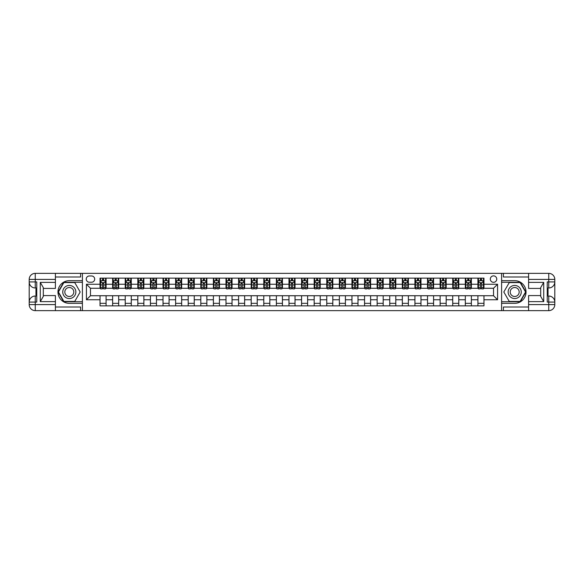 <?xml version="1.0" encoding="UTF-8"?>
<svg xmlns="http://www.w3.org/2000/svg" width="584" height="584" viewBox="0 0 584 584"><rect width="100%" height="100%" fill="white"/><g stroke="black" fill="none" stroke-linecap="round" stroke-linejoin="round"><path stroke-width="0.88" d="M493.531 275.874A3.227 3.227 0 0 0 490.312 279.101A3.227 3.227 0 0 0 493.531 282.327A3.227 3.227 0 0 0 496.758 279.101A3.227 3.227 0 0 0 493.531 275.874M528.6 276.984L503.408 276.984L503.408 273.356L501.598 273.356L501.598 280.663L514.694 280.663A11.337 11.337 0 0 1 526.031 292A11.337 11.337 0 0 1 514.694 303.337L501.598 303.337L501.598 310.644L501.598 273.356L82.402 273.356L82.402 310.644L528.6 310.644L528.6 304.592L548.756 304.592L548.756 302.074L547.245 302.074L547.245 281.926L548.756 281.926L548.756 279.407L528.6 279.407L528.6 282.379L543.719 282.379L543.719 301.621L540.689 296.387L540.689 287.613L543.719 282.379M89.359 282.225L91.571 282.225A3.124 3.124 0 0 0 94.696 279.101A3.124 3.124 0 0 0 91.571 275.976L89.359 275.976A3.124 3.124 0 0 0 86.235 279.101A3.124 3.124 0 0 0 89.359 282.225M100.039 299.76L86.432 299.76L86.432 284.24L100.039 284.24L100.039 288.27L90.469 288.27L90.469 295.73L100.039 295.73L100.039 305.855L483.961 305.855L483.961 295.73L493.531 295.73L493.531 288.27L483.961 288.27L483.961 284.24L497.568 284.24L497.568 299.76L483.961 299.76M483.961 284.24L483.961 278.145L100.039 278.145L100.039 284.24M477.916 278.145L477.916 288.27L478.42 288.27M480.333 288.27L481.544 288.27M483.457 288.27L483.961 288.27M477.916 288.27L470.865 288.27M465.317 278.145L465.317 288.27L465.82 288.27M467.74 288.27L468.945 288.27M465.317 288.27L458.265 288.27M452.724 278.145L452.724 288.27L453.228 288.27M455.14 288.27L456.352 288.27M452.724 288.27L445.672 288.27M440.124 278.145L440.124 288.27L440.628 288.27M442.548 288.27L443.752 288.27M440.124 288.27L433.072 288.27M427.532 278.145L427.532 288.27L428.036 288.27M429.948 288.27L431.16 288.27M427.532 288.27L420.48 288.27M414.932 278.145L414.932 288.27L415.443 288.27M417.356 288.27L418.56 288.27M414.932 288.27L407.88 288.27M402.339 278.145L402.339 288.27L402.843 288.27M404.756 288.27L405.968 288.27M402.339 288.27L395.288 288.27M389.747 278.145L389.747 288.27L390.251 288.27M392.163 288.27L393.375 288.27M389.747 288.27L382.688 288.27M377.147 278.145L377.147 288.27L377.651 288.27M379.564 288.27L380.775 288.27M377.147 288.27L370.095 288.27M364.555 278.145L364.555 288.27L365.058 288.27M366.971 288.27L368.183 288.27M364.555 288.27L357.496 288.27M351.955 278.145L351.955 288.27L352.459 288.27M354.371 288.27L355.583 288.27M351.955 288.27L344.903 288.27M339.362 278.145L339.362 288.27L339.866 288.27M341.779 288.27L342.99 288.27M339.362 288.27L332.303 288.27M326.763 278.145L326.763 288.27L327.266 288.27M329.186 288.27L330.391 288.27M326.763 288.27L319.711 288.27M314.17 278.145L314.17 288.27L314.674 288.27M316.586 288.27L317.798 288.27M314.17 288.27L307.118 288.27M301.57 278.145L301.57 288.27L302.074 288.27M303.994 288.27L305.198 288.27M301.57 288.27L294.518 288.27M288.978 278.145L288.978 288.27L289.481 288.27M291.394 288.27L292.606 288.27M288.978 288.27L281.926 288.27M276.378 278.145L276.378 288.27L276.882 288.27M278.802 288.27L280.006 288.27M276.378 288.27L269.326 288.27M263.786 278.145L263.786 288.27L264.289 288.27M266.202 288.27L267.414 288.27M263.786 288.27L256.734 288.27M251.193 278.145L251.193 288.27L251.697 288.27M253.609 288.27L254.814 288.27M251.193 288.27L244.134 288.27M238.593 278.145L238.593 288.27L239.097 288.27M241.009 288.27L242.221 288.27M238.593 288.27L231.541 288.27M226.001 278.145L226.001 288.27L226.504 288.27M228.417 288.27L229.629 288.27M226.001 288.27L218.942 288.27M213.401 278.145L213.401 288.27L213.905 288.27M215.817 288.27L217.029 288.27M213.401 288.27L206.349 288.27M200.808 278.145L200.808 288.27L201.312 288.27M203.225 288.27L204.436 288.27M200.808 288.27L193.749 288.27M188.209 278.145L188.209 288.27L188.712 288.27M190.625 288.27L191.837 288.27M188.209 288.27L181.157 288.27M175.616 278.145L175.616 288.27L176.12 288.27M178.032 288.27L179.244 288.27M175.616 288.27L168.557 288.27M163.016 278.145L163.016 288.27L163.52 288.27M165.44 288.27L166.644 288.27M163.016 288.27L155.964 288.27M150.424 278.145L150.424 288.27L150.928 288.27M152.84 288.27L154.052 288.27M150.424 288.27L143.372 288.27M137.824 278.145L137.824 288.27L138.328 288.27M140.248 288.27L141.452 288.27M137.824 288.27L130.772 288.27M125.232 278.145L125.232 288.27L125.735 288.27M127.648 288.27L128.86 288.27M125.232 288.27L118.18 288.27M112.632 278.145L112.632 288.27L113.135 288.27M115.055 288.27L116.26 288.27M112.632 288.27L105.58 288.27M100.039 288.27L100.543 288.27M102.455 288.27L103.667 288.27M100.039 295.73L106.084 295.73L106.084 305.855M483.961 295.73L106.084 295.73M106.084 278.145L106.084 288.27M100.039 280.663L100.543 280.663M102.455 280.663L103.667 280.663M105.58 280.663L106.084 280.663M100.039 303.337L106.084 303.337M112.632 295.73L112.632 305.855M118.683 278.145L118.683 288.27M112.632 280.663L113.135 280.663M115.055 280.663L116.26 280.663M118.18 280.663L118.683 280.663M118.683 295.73L118.683 305.855M112.632 303.337L118.683 303.337M125.232 295.73L125.232 305.855M131.276 295.73L131.276 305.855M125.232 303.337L131.276 303.337M131.276 278.145L131.276 288.27M125.232 280.663L125.735 280.663M127.648 280.663L128.86 280.663M130.772 280.663L131.276 280.663M137.824 295.73L137.824 305.855M143.876 295.73L143.876 305.855M137.824 303.337L143.876 303.337M143.876 278.145L143.876 288.27M137.824 280.663L138.328 280.663M140.248 280.663L141.452 280.663M143.372 280.663L143.876 280.663M150.424 295.73L150.424 305.855M156.468 295.73L156.468 305.855M150.424 303.337L156.468 303.337M156.468 278.145L156.468 288.27M150.424 280.663L150.928 280.663M152.84 280.663L154.052 280.663M155.964 280.663L156.468 280.663M163.016 295.73L163.016 305.855M169.068 295.73L169.068 305.855M163.016 303.337L169.068 303.337M169.068 278.145L169.068 288.27M163.016 280.663L163.52 280.663M165.44 280.663L166.644 280.663M168.557 280.663L169.068 280.663M175.616 295.73L175.616 305.855M181.66 295.73L181.66 305.855M175.616 303.337L181.66 303.337M181.66 278.145L181.66 288.27M175.616 280.663L176.12 280.663M178.032 280.663L179.244 280.663M181.157 280.663L181.66 280.663M188.209 295.73L188.209 305.855M194.253 295.73L194.253 305.855M188.209 303.337L194.253 303.337M194.253 278.145L194.253 288.27M188.209 280.663L188.712 280.663M190.625 280.663L191.837 280.663M193.749 280.663L194.253 280.663M200.808 295.73L200.808 305.855M206.853 295.73L206.853 305.855M200.808 303.337L206.853 303.337M206.853 278.145L206.853 288.27M200.808 280.663L201.312 280.663M203.225 280.663L204.436 280.663M206.349 280.663L206.853 280.663M213.401 295.73L213.401 305.855M219.445 295.73L219.445 305.855M213.401 303.337L219.445 303.337M219.445 278.145L219.445 288.27M213.401 280.663L213.905 280.663M215.817 280.663L217.029 280.663M218.942 280.663L219.445 280.663M226.001 295.73L226.001 305.855M232.045 295.73L232.045 305.855M226.001 303.337L232.045 303.337M232.045 278.145L232.045 288.27M226.001 280.663L226.504 280.663M228.417 280.663L229.629 280.663M231.541 280.663L232.045 280.663M238.593 295.73L238.593 305.855M244.638 295.73L244.638 305.855M238.593 303.337L244.638 303.337M244.638 278.145L244.638 288.27M238.593 280.663L239.097 280.663M241.009 280.663L242.221 280.663M244.134 280.663L244.638 280.663M251.193 295.73L251.193 305.855M257.237 295.73L257.237 305.855M251.193 303.337L257.237 303.337M257.237 278.145L257.237 288.27M251.193 280.663L251.697 280.663M253.609 280.663L254.814 280.663M256.734 280.663L257.237 280.663M263.786 295.73L263.786 305.855M269.83 295.73L269.83 305.855M263.786 303.337L269.83 303.337M269.83 278.145L269.83 288.27M263.786 280.663L264.289 280.663M266.202 280.663L267.414 280.663M269.326 280.663L269.83 280.663M276.378 295.73L276.378 305.855M282.43 295.73L282.43 305.855M276.378 303.337L282.43 303.337M282.43 278.145L282.43 288.27M276.378 280.663L276.882 280.663M278.802 280.663L280.006 280.663M281.926 280.663L282.43 280.663M288.978 295.73L288.978 305.855M295.022 295.73L295.022 305.855M288.978 303.337L295.022 303.337M295.022 278.145L295.022 288.27M288.978 280.663L289.481 280.663M291.394 280.663L292.606 280.663M294.518 280.663L295.022 280.663M301.57 295.73L301.57 305.855M307.622 295.73L307.622 305.855M301.57 303.337L307.622 303.337M307.622 278.145L307.622 288.27M301.57 280.663L302.074 280.663M303.994 280.663L305.198 280.663M307.118 280.663L307.622 280.663M314.17 295.73L314.17 305.855M320.214 295.73L320.214 305.855M314.17 303.337L320.214 303.337M320.214 278.145L320.214 288.27M314.17 280.663L314.674 280.663M316.586 280.663L317.798 280.663M319.711 280.663L320.214 280.663M326.763 295.73L326.763 305.855M332.807 295.73L332.807 305.855M326.763 303.337L332.807 303.337M332.807 278.145L332.807 288.27M326.763 280.663L327.266 280.663M329.186 280.663L330.391 280.663M332.303 280.663L332.807 280.663M339.362 295.73L339.362 305.855M345.407 295.73L345.407 305.855M339.362 303.337L345.407 303.337M345.407 278.145L345.407 288.27M339.362 280.663L339.866 280.663M341.779 280.663L342.99 280.663M344.903 280.663L345.407 280.663M351.955 295.73L351.955 305.855M357.999 295.73L357.999 305.855M351.955 303.337L357.999 303.337M357.999 278.145L357.999 288.27M351.955 280.663L352.459 280.663M354.371 280.663L355.583 280.663M357.496 280.663L357.999 280.663M364.555 295.73L364.555 305.855M370.599 295.73L370.599 305.855M364.555 303.337L370.599 303.337M370.599 278.145L370.599 288.27M364.555 280.663L365.058 280.663M366.971 280.663L368.183 280.663M370.095 280.663L370.599 280.663M377.147 295.73L377.147 305.855M383.192 295.73L383.192 305.855M377.147 303.337L383.192 303.337M383.192 278.145L383.192 288.27M377.147 280.663L377.651 280.663M379.564 280.663L380.775 280.663M382.688 280.663L383.192 280.663M389.747 295.73L389.747 305.855M395.791 295.73L395.791 305.855M389.747 303.337L395.791 303.337M395.791 278.145L395.791 288.27M389.747 280.663L390.251 280.663M392.163 280.663L393.375 280.663M395.288 280.663L395.791 280.663M402.339 295.73L402.339 305.855M408.384 295.73L408.384 305.855M402.339 303.337L408.384 303.337M408.384 278.145L408.384 288.27M402.339 280.663L402.843 280.663M404.756 280.663L405.968 280.663M407.88 280.663L408.384 280.663M414.932 295.73L414.932 305.855M420.984 295.73L420.984 305.855M414.932 303.337L420.984 303.337M420.984 278.145L420.984 288.27M414.932 280.663L415.443 280.663M417.356 280.663L418.56 280.663M420.48 280.663L420.984 280.663M427.532 295.73L427.532 305.855M433.576 295.73L433.576 305.855M427.532 303.337L433.576 303.337M433.576 278.145L433.576 288.27M427.532 280.663L428.036 280.663M429.948 280.663L431.16 280.663M433.072 280.663L433.576 280.663M440.124 295.73L440.124 305.855M446.176 295.73L446.176 305.855M440.124 303.337L446.176 303.337M446.176 278.145L446.176 288.27M440.124 280.663L440.628 280.663M442.548 280.663L443.752 280.663M445.672 280.663L446.176 280.663M452.724 295.73L452.724 305.855M458.769 295.73L458.769 305.855M452.724 303.337L458.769 303.337M458.769 278.145L458.769 288.27M452.724 280.663L453.228 280.663M455.14 280.663L456.352 280.663M458.265 280.663L458.769 280.663M465.317 295.73L465.317 305.855M471.368 295.73L471.368 305.855M465.317 303.337L471.368 303.337M471.368 278.145L471.368 288.27M465.317 280.663L465.82 280.663M467.74 280.663L468.945 280.663M470.865 280.663L471.368 280.663M477.916 295.73L477.916 305.855M477.916 303.337L483.961 303.337M477.916 280.663L478.42 280.663M480.333 280.663L481.544 280.663M483.457 280.663L483.961 280.663M90.469 288.27L86.432 284.24M90.469 295.73L86.432 299.76M497.568 284.24L493.531 288.27M497.568 299.76L493.531 295.73M103.667 279.451L102.455 279.451M105.58 287.613L103.667 287.613L103.667 288.876L105.58 288.876L105.58 282.729L104.572 280.714L101.55 280.714L100.543 282.729L100.543 288.876L102.455 288.876L102.455 287.613L100.543 287.613M100.543 282.729L100.543 278.145M105.58 282.729L105.58 278.145M102.455 280.714L102.455 278.145M103.667 278.145L103.667 280.714M103.667 287.613L103.667 283.488L102.455 283.488L102.455 287.613M116.26 279.451L115.055 279.451M118.18 287.613L116.26 287.613L116.26 288.876L118.18 288.876L118.18 282.729L117.172 280.714L114.15 280.714L113.135 282.729L113.135 288.876L115.055 288.876L115.055 287.613L113.135 287.613M113.135 282.729L113.135 278.145M118.18 282.729L118.18 278.145M115.055 280.714L115.055 278.145M116.26 278.145L116.26 280.714M116.26 287.613L116.26 283.488L115.055 283.488L115.055 287.613M128.86 279.451L127.648 279.451M130.772 287.613L128.86 287.613L128.86 288.876L130.772 288.876L130.772 282.729L129.765 280.714L126.743 280.714L125.735 282.729L125.735 288.876L127.648 288.876L127.648 287.613L125.735 287.613M125.735 282.729L125.735 278.145M130.772 282.729L130.772 278.145M127.648 280.714L127.648 278.145M128.86 278.145L128.86 280.714M128.86 287.613L128.86 283.488L127.648 283.488L127.648 287.613M141.452 279.451L140.248 279.451M143.372 287.613L141.452 287.613L141.452 288.876L143.372 288.876L143.372 282.729L142.365 280.714L139.335 280.714L138.328 282.729L138.328 288.876L140.248 288.876L140.248 287.613L138.328 287.613M138.328 282.729L138.328 278.145M143.372 282.729L143.372 278.145M140.248 280.714L140.248 278.145M141.452 278.145L141.452 280.714M141.452 287.613L141.452 283.488L140.248 283.488L140.248 287.613M154.052 279.451L152.84 279.451M155.964 287.613L154.052 287.613L154.052 288.876L155.964 288.876L155.964 282.729L154.957 280.714L151.935 280.714L150.928 282.729L150.928 288.876L152.84 288.876L152.84 287.613L150.928 287.613M150.928 282.729L150.928 278.145M155.964 282.729L155.964 278.145M152.84 280.714L152.84 278.145M154.052 278.145L154.052 280.714M154.052 287.613L154.052 283.488L152.84 283.488L152.84 287.613M66.028 286.328A6.548 6.548 0 0 0 63.634 295.278A6.548 6.548 0 0 0 72.577 297.672A6.548 6.548 0 0 0 74.978 288.722A6.548 6.548 0 0 0 66.028 286.328M67.065 288.116A4.482 4.482 0 0 0 65.423 294.241A4.482 4.482 0 0 0 71.547 295.884A4.482 4.482 0 0 0 73.19 289.759A4.482 4.482 0 0 0 67.065 288.116M80.183 292L74.745 301.424L63.868 301.424L58.429 292L63.868 282.576L74.745 282.576L80.183 292M511.423 297.672A6.548 6.548 0 0 0 520.366 295.278A6.548 6.548 0 0 0 517.971 286.328A6.548 6.548 0 0 0 509.022 288.722A6.548 6.548 0 0 0 511.423 297.672M512.453 295.884A4.482 4.482 0 0 0 518.577 294.241A4.482 4.482 0 0 0 516.935 288.116A4.482 4.482 0 0 0 510.81 289.759A4.482 4.482 0 0 0 512.453 295.884M509.255 282.576L520.132 282.576L525.571 292L520.132 301.424L509.255 301.424L503.817 292L509.255 282.576M55.4 304.592L55.4 310.644L35.244 310.644A6.044 6.044 0 0 1 29.2 304.592L35.244 304.592L35.244 302.074L36.755 302.074L36.755 281.926L35.244 281.926L35.244 273.356L55.4 273.356L55.4 279.407L29.2 279.407L29.2 304.592A6.044 6.044 0 0 0 35.244 310.644L35.244 304.592L55.4 304.592L55.4 301.621L40.281 301.621L40.281 282.379L43.311 287.613L43.311 296.387L40.281 301.621M55.4 276.984L80.592 276.984L80.592 273.356L82.402 273.356L82.402 280.663L69.306 280.663A11.337 11.337 0 0 0 57.969 292A11.337 11.337 0 0 0 69.306 303.337L82.402 303.337L82.402 310.644L55.4 310.644M40.281 282.379L55.4 282.379L55.4 279.407M55.4 282.379L55.4 288.423L43.311 288.423M43.311 295.577L55.4 295.577L55.4 301.621M80.592 273.356L55.4 273.356M29.2 302.074A6.044 6.044 0 0 1 35.244 296.03A6.044 6.044 0 0 0 29.2 302.074L35.244 302.074L35.244 296.03L36.755 296.03M36.755 287.97L35.244 287.97L35.244 281.926L29.2 281.926A6.044 6.044 0 0 0 35.244 287.97A6.044 6.044 0 0 1 29.2 281.926M80.592 310.644L80.592 307.016L55.4 307.016M35.244 273.356A6.044 6.044 0 0 0 29.2 279.407A6.044 6.044 0 0 1 35.244 273.356M82.402 282.276L63.692 282.276L58.079 292L63.692 301.724L82.402 301.724M36.755 288.897L35.953 288.897L35.953 292.891L36.755 292.891M35.953 291.949L36.755 291.949M35.953 290.839L36.755 290.839M35.953 290.657L36.755 290.657M35.953 292.891L35.953 295.103L36.755 295.103M35.953 293.088L36.755 293.088M543.719 301.621L528.6 301.621L528.6 304.592M528.6 301.621L528.6 295.577L540.689 295.577M528.6 279.407L528.6 273.356L548.756 273.356A6.044 6.044 0 0 1 554.8 279.407L554.8 304.592A6.044 6.044 0 0 1 548.756 310.644L528.6 310.644M540.689 288.423L528.6 288.423L528.6 282.379M503.408 273.356L528.6 273.356M554.8 281.926A6.044 6.044 0 0 1 548.756 287.97A6.044 6.044 0 0 0 554.8 281.926L548.756 281.926L548.756 287.97L547.245 287.97M547.245 296.03L548.756 296.03L548.756 302.074L554.8 302.074A6.044 6.044 0 0 0 548.756 296.03A6.044 6.044 0 0 1 554.8 302.074M503.408 310.644L503.408 307.016L528.6 307.016M501.598 301.724L520.308 301.724L525.921 292L520.308 282.276L501.598 282.276M547.245 295.103L548.048 295.103L548.048 291.109L547.245 291.109M548.048 292.051L547.245 292.051M548.048 293.161L547.245 293.161M548.048 293.343L547.245 293.343M548.048 291.109L548.048 288.897L547.245 288.897M548.048 290.912L547.245 290.912M166.644 279.451L165.44 279.451M168.557 287.613L166.644 287.613L166.644 288.876L168.557 288.876L168.557 282.729L167.55 280.714L164.527 280.714L163.52 282.729L163.52 288.876L165.44 288.876L165.44 287.613L163.52 287.613M163.52 282.729L163.52 278.145M168.557 282.729L168.557 278.145M165.44 280.714L165.44 278.145M166.644 278.145L166.644 280.714M166.644 287.613L166.644 283.488L165.44 283.488L165.44 287.613M179.244 279.451L178.032 279.451M181.157 287.613L179.244 287.613L179.244 288.876L181.157 288.876L181.157 282.729L180.149 280.714L177.127 280.714L176.12 282.729L176.12 288.876L178.032 288.876L178.032 287.613L176.12 287.613M176.12 282.729L176.12 278.145M181.157 282.729L181.157 278.145M178.032 280.714L178.032 278.145M179.244 278.145L179.244 280.714M179.244 287.613L179.244 283.488L178.032 283.488L178.032 287.613M191.837 279.451L190.625 279.451M193.749 287.613L191.837 287.613L191.837 288.876L193.749 288.876L193.749 282.729L192.742 280.714L189.72 280.714L188.712 282.729L188.712 288.876L190.625 288.876L190.625 287.613L188.712 287.613M188.712 282.729L188.712 278.145M193.749 282.729L193.749 278.145M190.625 280.714L190.625 278.145M191.837 278.145L191.837 280.714M191.837 287.613L191.837 283.488L190.625 283.488L190.625 287.613M204.436 279.451L203.225 279.451M206.349 287.613L204.436 287.613L204.436 288.876L206.349 288.876L206.349 282.729L205.342 280.714L202.319 280.714L201.312 282.729L201.312 288.876L203.225 288.876L203.225 287.613L201.312 287.613M201.312 282.729L201.312 278.145M206.349 282.729L206.349 278.145M203.225 280.714L203.225 278.145M204.436 278.145L204.436 280.714M204.436 287.613L204.436 283.488L203.225 283.488L203.225 287.613M217.029 279.451L215.817 279.451M218.942 287.613L217.029 287.613L217.029 288.876L218.942 288.876L218.942 282.729L217.934 280.714L214.912 280.714L213.905 282.729L213.905 288.876L215.817 288.876L215.817 287.613L213.905 287.613M213.905 282.729L213.905 278.145M218.942 282.729L218.942 278.145M215.817 280.714L215.817 278.145M217.029 278.145L217.029 280.714M217.029 287.613L217.029 283.488L215.817 283.488L215.817 287.613M229.629 279.451L228.417 279.451M231.541 287.613L229.629 287.613L229.629 288.876L231.541 288.876L231.541 282.729L230.534 280.714L227.512 280.714L226.504 282.729L226.504 288.876L228.417 288.876L228.417 287.613L226.504 287.613M226.504 282.729L226.504 278.145M231.541 282.729L231.541 278.145M228.417 280.714L228.417 278.145M229.629 278.145L229.629 280.714M229.629 287.613L229.629 283.488L228.417 283.488L228.417 287.613M242.221 279.451L241.009 279.451M244.134 287.613L242.221 287.613L242.221 288.876L244.134 288.876L244.134 282.729L243.126 280.714L240.104 280.714L239.097 282.729L239.097 288.876L241.009 288.876L241.009 287.613L239.097 287.613M239.097 282.729L239.097 278.145M244.134 282.729L244.134 278.145M241.009 280.714L241.009 278.145M242.221 278.145L242.221 280.714M242.221 287.613L242.221 283.488L241.009 283.488L241.009 287.613M254.814 279.451L253.609 279.451M256.734 287.613L254.814 287.613L254.814 288.876L256.734 288.876L256.734 282.729L255.726 280.714L252.704 280.714L251.697 282.729L251.697 288.876L253.609 288.876L253.609 287.613L251.697 287.613M251.697 282.729L251.697 278.145M256.734 282.729L256.734 278.145M253.609 280.714L253.609 278.145M254.814 278.145L254.814 280.714M254.814 287.613L254.814 283.488L253.609 283.488L253.609 287.613M267.414 279.451L266.202 279.451M269.326 287.613L267.414 287.613L267.414 288.876L269.326 288.876L269.326 282.729L268.319 280.714L265.297 280.714L264.289 282.729L264.289 288.876L266.202 288.876L266.202 287.613L264.289 287.613M264.289 282.729L264.289 278.145M269.326 282.729L269.326 278.145M266.202 280.714L266.202 278.145M267.414 278.145L267.414 280.714M267.414 287.613L267.414 283.488L266.202 283.488L266.202 287.613M280.006 279.451L278.802 279.451M281.926 287.613L280.006 287.613L280.006 288.876L281.926 288.876L281.926 282.729L280.919 280.714L277.889 280.714L276.882 282.729L276.882 288.876L278.802 288.876L278.802 287.613L276.882 287.613M276.882 282.729L276.882 278.145M281.926 282.729L281.926 278.145M278.802 280.714L278.802 278.145M280.006 278.145L280.006 280.714M280.006 287.613L280.006 283.488L278.802 283.488L278.802 287.613M292.606 279.451L291.394 279.451M294.518 287.613L292.606 287.613L292.606 288.876L294.518 288.876L294.518 282.729L293.511 280.714L290.489 280.714L289.481 282.729L289.481 288.876L291.394 288.876L291.394 287.613L289.481 287.613M289.481 282.729L289.481 278.145M294.518 282.729L294.518 278.145M291.394 280.714L291.394 278.145M292.606 278.145L292.606 280.714M292.606 287.613L292.606 283.488L291.394 283.488L291.394 287.613M305.198 279.451L303.994 279.451M307.118 287.613L305.198 287.613L305.198 288.876L307.118 288.876L307.118 282.729L306.111 280.714L303.081 280.714L302.074 282.729L302.074 288.876L303.994 288.876L303.994 287.613L302.074 287.613M302.074 282.729L302.074 278.145M307.118 282.729L307.118 278.145M303.994 280.714L303.994 278.145M305.198 278.145L305.198 280.714M305.198 287.613L305.198 283.488L303.994 283.488L303.994 287.613M317.798 279.451L316.586 279.451M319.711 287.613L317.798 287.613L317.798 288.876L319.711 288.876L319.711 282.729L318.703 280.714L315.681 280.714L314.674 282.729L314.674 288.876L316.586 288.876L316.586 287.613L314.674 287.613M314.674 282.729L314.674 278.145M319.711 282.729L319.711 278.145M316.586 280.714L316.586 278.145M317.798 278.145L317.798 280.714M317.798 287.613L317.798 283.488L316.586 283.488L316.586 287.613M330.391 279.451L329.186 279.451M332.303 287.613L330.391 287.613L330.391 288.876L332.303 288.876L332.303 282.729L331.296 280.714L328.274 280.714L327.266 282.729L327.266 288.876L329.186 288.876L329.186 287.613L327.266 287.613M327.266 282.729L327.266 278.145M332.303 282.729L332.303 278.145M329.186 280.714L329.186 278.145M330.391 278.145L330.391 280.714M330.391 287.613L330.391 283.488L329.186 283.488L329.186 287.613M342.99 279.451L341.779 279.451M344.903 287.613L342.99 287.613L342.99 288.876L344.903 288.876L344.903 282.729L343.896 280.714L340.873 280.714L339.866 282.729L339.866 288.876L341.779 288.876L341.779 287.613L339.866 287.613M339.866 282.729L339.866 278.145M344.903 282.729L344.903 278.145M341.779 280.714L341.779 278.145M342.99 278.145L342.99 280.714M342.99 287.613L342.99 283.488L341.779 283.488L341.779 287.613M355.583 279.451L354.371 279.451M357.496 287.613L355.583 287.613L355.583 288.876L357.496 288.876L357.496 282.729L356.488 280.714L353.466 280.714L352.459 282.729L352.459 288.876L354.371 288.876L354.371 287.613L352.459 287.613M352.459 282.729L352.459 278.145M357.496 282.729L357.496 278.145M354.371 280.714L354.371 278.145M355.583 278.145L355.583 280.714M355.583 287.613L355.583 283.488L354.371 283.488L354.371 287.613M368.183 279.451L366.971 279.451M370.095 287.613L368.183 287.613L368.183 288.876L370.095 288.876L370.095 282.729L369.088 280.714L366.066 280.714L365.058 282.729L365.058 288.876L366.971 288.876L366.971 287.613L365.058 287.613M365.058 282.729L365.058 278.145M370.095 282.729L370.095 278.145M366.971 280.714L366.971 278.145M368.183 278.145L368.183 280.714M368.183 287.613L368.183 283.488L366.971 283.488L366.971 287.613M380.775 279.451L379.564 279.451M382.688 287.613L380.775 287.613L380.775 288.876L382.688 288.876L382.688 282.729L381.68 280.714L378.658 280.714L377.651 282.729L377.651 288.876L379.564 288.876L379.564 287.613L377.651 287.613M377.651 282.729L377.651 278.145M382.688 282.729L382.688 278.145M379.564 280.714L379.564 278.145M380.775 278.145L380.775 280.714M380.775 287.613L380.775 283.488L379.564 283.488L379.564 287.613M393.375 279.451L392.163 279.451M395.288 287.613L393.375 287.613L393.375 288.876L395.288 288.876L395.288 282.729L394.28 280.714L391.258 280.714L390.251 282.729L390.251 288.876L392.163 288.876L392.163 287.613L390.251 287.613M390.251 282.729L390.251 278.145M395.288 282.729L395.288 278.145M392.163 280.714L392.163 278.145M393.375 278.145L393.375 280.714M393.375 287.613L393.375 283.488L392.163 283.488L392.163 287.613M405.968 279.451L404.756 279.451M407.88 287.613L405.968 287.613L405.968 288.876L407.88 288.876L407.88 282.729L406.873 280.714L403.851 280.714L402.843 282.729L402.843 288.876L404.756 288.876L404.756 287.613L402.843 287.613M402.843 282.729L402.843 278.145M407.88 282.729L407.88 278.145M404.756 280.714L404.756 278.145M405.968 278.145L405.968 280.714M405.968 287.613L405.968 283.488L404.756 283.488L404.756 287.613M418.56 279.451L417.356 279.451M420.48 287.613L418.56 287.613L418.56 288.876L420.48 288.876L420.48 282.729L419.473 280.714L416.45 280.714L415.443 282.729L415.443 288.876L417.356 288.876L417.356 287.613L415.443 287.613M415.443 282.729L415.443 278.145M420.48 282.729L420.48 278.145M417.356 280.714L417.356 278.145M418.56 278.145L418.56 280.714M418.56 287.613L418.56 283.488L417.356 283.488L417.356 287.613M431.16 279.451L429.948 279.451M433.072 287.613L431.16 287.613L431.16 288.876L433.072 288.876L433.072 282.729L432.065 280.714L429.043 280.714L428.036 282.729L428.036 288.876L429.948 288.876L429.948 287.613L428.036 287.613M428.036 282.729L428.036 278.145M433.072 282.729L433.072 278.145M429.948 280.714L429.948 278.145M431.16 278.145L431.16 280.714M431.16 287.613L431.16 283.488L429.948 283.488L429.948 287.613M443.752 279.451L442.548 279.451M445.672 287.613L443.752 287.613L443.752 288.876L445.672 288.876L445.672 282.729L444.665 280.714L441.635 280.714L440.628 282.729L440.628 288.876L442.548 288.876L442.548 287.613L440.628 287.613M440.628 282.729L440.628 278.145M445.672 282.729L445.672 278.145M442.548 280.714L442.548 278.145M443.752 278.145L443.752 280.714M443.752 287.613L443.752 283.488L442.548 283.488L442.548 287.613M456.352 279.451L455.14 279.451M458.265 287.613L456.352 287.613L456.352 288.876L458.265 288.876L458.265 282.729L457.257 280.714L454.235 280.714L453.228 282.729L453.228 288.876L455.14 288.876L455.14 287.613L453.228 287.613M453.228 282.729L453.228 278.145M458.265 282.729L458.265 278.145M455.14 280.714L455.14 278.145M456.352 278.145L456.352 280.714M456.352 287.613L456.352 283.488L455.14 283.488L455.14 287.613M468.945 279.451L467.74 279.451M470.865 287.613L468.945 287.613L468.945 288.876L470.865 288.876L470.865 282.729L469.85 280.714L466.828 280.714L465.82 282.729L465.82 288.876L467.74 288.876L467.74 287.613L465.82 287.613M465.82 282.729L465.82 278.145M470.865 282.729L470.865 278.145M467.74 280.714L467.74 278.145M468.945 278.145L468.945 280.714M468.945 287.613L468.945 283.488L467.74 283.488L467.74 287.613M481.544 279.451L480.333 279.451M483.457 287.613L481.544 287.613L481.544 288.876L483.457 288.876L483.457 282.729L482.45 280.714L479.428 280.714L478.42 282.729L478.42 288.876L480.333 288.876L480.333 287.613L478.42 287.613M478.42 282.729L478.42 278.145M483.457 282.729L483.457 278.145M480.333 280.714L480.333 278.145M481.544 278.145L481.544 280.714M481.544 287.613L481.544 283.488L480.333 283.488L480.333 287.613M112.632 299.76L106.084 299.76M112.632 284.24L106.084 284.24M125.232 284.24L118.683 284.24M125.232 299.76L118.683 299.76M137.824 284.24L131.276 284.24M137.824 299.76L131.276 299.76M150.424 284.24L143.876 284.24M150.424 299.76L143.876 299.76M163.016 284.24L156.468 284.24M163.016 299.76L156.468 299.76M175.616 284.24L169.068 284.24M175.616 299.76L169.068 299.76M188.209 284.24L181.66 284.24M188.209 299.76L181.66 299.76M200.808 284.24L194.253 284.24M200.808 299.76L194.253 299.76M213.401 284.24L206.853 284.24M213.401 299.76L206.853 299.76M226.001 284.24L219.445 284.24M226.001 299.76L219.445 299.76M238.593 284.24L232.045 284.24M238.593 299.76L232.045 299.76M251.193 284.24L244.638 284.24M251.193 299.76L244.638 299.76M263.786 284.24L257.237 284.24M263.786 299.76L257.237 299.76M276.378 284.24L269.83 284.24M276.378 299.76L269.83 299.76M288.978 284.24L282.43 284.24M288.978 299.76L282.43 299.76M301.57 284.24L295.022 284.24M301.57 299.76L295.022 299.76M314.17 284.24L307.622 284.24M314.17 299.76L307.622 299.76M326.763 284.24L320.214 284.24M326.763 299.76L320.214 299.76M339.362 284.24L332.807 284.24M339.362 299.76L332.807 299.76M351.955 284.24L345.407 284.24M351.955 299.76L345.407 299.76M364.555 284.24L357.999 284.24M364.555 299.76L357.999 299.76M377.147 284.24L370.599 284.24M377.147 299.76L370.599 299.76M389.747 284.24L383.192 284.24M389.747 299.76L383.192 299.76M402.339 284.24L395.791 284.24M402.339 299.76L395.791 299.76M414.932 284.24L408.384 284.24M414.932 299.76L408.384 299.76M427.532 284.24L420.984 284.24M427.532 299.76L420.984 299.76M440.124 284.24L433.576 284.24M440.124 299.76L433.576 299.76M452.724 284.24L446.176 284.24M452.724 299.76L446.176 299.76M465.317 284.24L458.769 284.24M465.317 299.76L458.769 299.76M477.916 284.24L471.368 284.24M477.916 299.76L471.368 299.76M105.558 282.678L100.565 282.678M100.543 280.838L101.492 280.838M104.631 280.838L105.58 280.838M102.455 284.912L100.543 284.912M105.58 284.912L103.667 284.912M103.667 280.094L102.455 280.094M118.15 282.678L113.165 282.678M113.135 280.838L114.084 280.838M117.231 280.838L118.18 280.838M115.055 284.912L113.135 284.912M118.18 284.912L116.26 284.912M116.26 280.094L115.055 280.094M130.75 282.678L125.757 282.678M125.735 280.838L126.684 280.838M129.823 280.838L130.772 280.838M127.648 284.912L125.735 284.912M130.772 284.912L128.86 284.912M128.86 280.094L127.648 280.094M143.343 282.678L138.357 282.678M138.328 280.838L139.277 280.838M142.423 280.838L143.372 280.838M140.248 284.912L138.328 284.912M143.372 284.912L141.452 284.912M141.452 280.094L140.248 280.094M155.943 282.678L150.949 282.678M150.928 280.838L151.876 280.838M155.016 280.838L155.964 280.838M152.84 284.912L150.928 284.912M155.964 284.912L154.052 284.912M154.052 280.094L152.84 280.094M548.756 310.644A6.044 6.044 0 0 0 554.8 304.592L548.756 304.592L548.756 310.644M548.756 273.356L548.756 279.407L554.8 279.407A6.044 6.044 0 0 0 548.756 273.356M168.535 282.678L163.549 282.678M163.52 280.838L164.469 280.838M167.615 280.838L168.557 280.838M165.44 284.912L163.52 284.912M168.557 284.912L166.644 284.912M166.644 280.094L165.44 280.094M181.128 282.678L176.142 282.678M176.12 280.838L177.069 280.838M180.208 280.838L181.157 280.838M178.032 284.912L176.12 284.912M181.157 284.912L179.244 284.912M179.244 280.094L178.032 280.094M193.727 282.678L188.742 282.678M188.712 280.838L189.661 280.838M192.808 280.838L193.749 280.838M190.625 284.912L188.712 284.912M193.749 284.912L191.837 284.912M191.837 280.094L190.625 280.094M206.32 282.678L201.334 282.678M201.312 280.838L202.254 280.838M205.4 280.838L206.349 280.838M203.225 284.912L201.312 284.912M206.349 284.912L204.436 284.912M204.436 280.094L203.225 280.094M218.92 282.678L213.934 282.678M213.905 280.838L214.854 280.838M218 280.838L218.942 280.838M215.817 284.912L213.905 284.912M218.942 284.912L217.029 284.912M217.029 280.094L215.817 280.094M231.512 282.678L226.526 282.678M226.504 280.838L227.446 280.838M230.592 280.838L231.541 280.838M228.417 284.912L226.504 284.912M231.541 284.912L229.629 284.912M229.629 280.094L228.417 280.094M244.112 282.678L239.126 282.678M239.097 280.838L240.046 280.838M243.185 280.838L244.134 280.838M241.009 284.912L239.097 284.912M244.134 284.912L242.221 284.912M242.221 280.094L241.009 280.094M256.704 282.678L251.719 282.678M251.697 280.838L252.638 280.838M255.785 280.838L256.734 280.838M253.609 284.912L251.697 284.912M256.734 284.912L254.814 284.912M254.814 280.094L253.609 280.094M269.304 282.678L264.311 282.678M264.289 280.838L265.238 280.838M268.377 280.838L269.326 280.838M266.202 284.912L264.289 284.912M269.326 284.912L267.414 284.912M267.414 280.094L266.202 280.094M281.897 282.678L276.911 282.678M276.882 280.838L277.831 280.838M280.977 280.838L281.926 280.838M278.802 284.912L276.882 284.912M281.926 284.912L280.006 284.912M280.006 280.094L278.802 280.094M294.497 282.678L289.503 282.678M289.481 280.838L290.43 280.838M293.569 280.838L294.518 280.838M291.394 284.912L289.481 284.912M294.518 284.912L292.606 284.912M292.606 280.094L291.394 280.094M307.089 282.678L302.103 282.678M302.074 280.838L303.023 280.838M306.169 280.838L307.118 280.838M303.994 284.912L302.074 284.912M307.118 284.912L305.198 284.912M305.198 280.094L303.994 280.094M319.689 282.678L314.696 282.678M314.674 280.838L315.623 280.838M318.762 280.838L319.711 280.838M316.586 284.912L314.674 284.912M319.711 284.912L317.798 284.912M317.798 280.094L316.586 280.094M332.281 282.678L327.296 282.678M327.266 280.838L328.215 280.838M331.362 280.838L332.303 280.838M329.186 284.912L327.266 284.912M332.303 284.912L330.391 284.912M330.391 280.094L329.186 280.094M344.874 282.678L339.888 282.678M339.866 280.838L340.815 280.838M343.954 280.838L344.903 280.838M341.779 284.912L339.866 284.912M344.903 284.912L342.99 284.912M342.99 280.094L341.779 280.094M357.474 282.678L352.488 282.678M352.459 280.838L353.408 280.838M356.554 280.838L357.496 280.838M354.371 284.912L352.459 284.912M357.496 284.912L355.583 284.912M355.583 280.094L354.371 280.094M370.066 282.678L365.08 282.678M365.058 280.838L366 280.838M369.146 280.838L370.095 280.838M366.971 284.912L365.058 284.912M370.095 284.912L368.183 284.912M368.183 280.094L366.971 280.094M382.666 282.678L377.68 282.678M377.651 280.838L378.6 280.838M381.746 280.838L382.688 280.838M379.564 284.912L377.651 284.912M382.688 284.912L380.775 284.912M380.775 280.094L379.564 280.094M395.259 282.678L390.273 282.678M390.251 280.838L391.192 280.838M394.339 280.838L395.288 280.838M392.163 284.912L390.251 284.912M395.288 284.912L393.375 284.912M393.375 280.094L392.163 280.094M407.858 282.678L402.865 282.678M402.843 280.838L403.792 280.838M406.931 280.838L407.88 280.838M404.756 284.912L402.843 284.912M407.88 284.912L405.968 284.912M405.968 280.094L404.756 280.094M420.451 282.678L415.465 282.678M415.443 280.838L416.385 280.838M419.531 280.838L420.48 280.838M417.356 284.912L415.443 284.912M420.48 284.912L418.56 284.912M418.56 280.094L417.356 280.094M433.051 282.678L428.057 282.678M428.036 280.838L428.984 280.838M432.124 280.838L433.072 280.838M429.948 284.912L428.036 284.912M433.072 284.912L431.16 284.912M431.16 280.094L429.948 280.094M445.643 282.678L440.657 282.678M440.628 280.838L441.577 280.838M444.723 280.838L445.672 280.838M442.548 284.912L440.628 284.912M445.672 284.912L443.752 284.912M443.752 280.094L442.548 280.094M458.243 282.678L453.25 282.678M453.228 280.838L454.177 280.838M457.316 280.838L458.265 280.838M455.14 284.912L453.228 284.912M458.265 284.912L456.352 284.912M456.352 280.094L455.14 280.094M470.835 282.678L465.849 282.678M465.82 280.838L466.769 280.838M469.916 280.838L470.865 280.838M467.74 284.912L465.82 284.912M470.865 284.912L468.945 284.912M468.945 280.094L467.74 280.094M483.435 282.678L478.442 282.678M478.42 280.838L479.369 280.838M482.508 280.838L483.457 280.838M480.333 284.912L478.42 284.912M483.457 284.912L481.544 284.912M481.544 280.094L480.333 280.094"/></g></svg>
